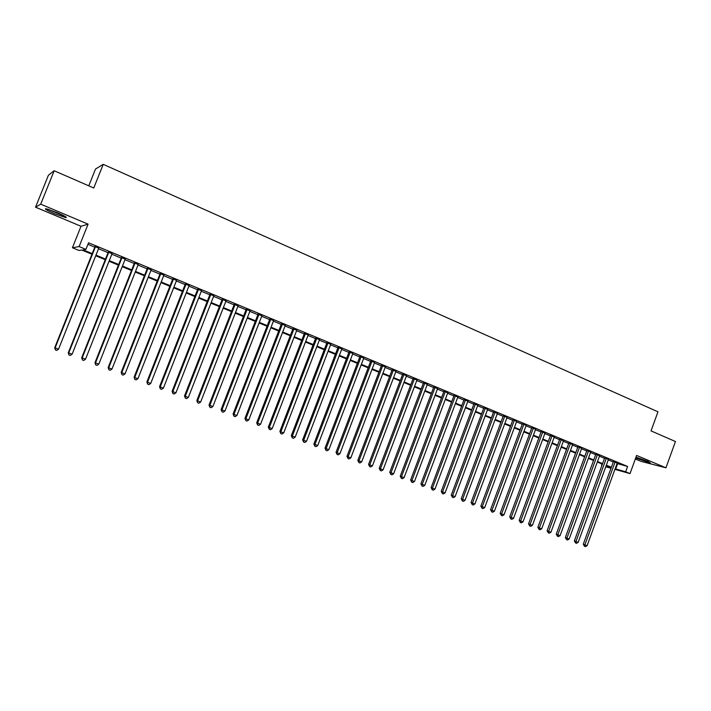 <?xml version="1.0" encoding="UTF-8"?>
<svg xmlns="http://www.w3.org/2000/svg" width="711" height="711" viewBox="0 0 711 711"><rect width="100%" height="100%" fill="white"/><g stroke="black" fill="none" stroke-linecap="round" stroke-linejoin="round"><path stroke-width="1.07" d="M54.631 213.753L65.741 217.628C67.634 217.628 64.754 215.966 57.12 212.625L45.948 208.723C44.082 208.75 46.979 210.42 54.631 213.753M635.705 457.973L650.387 462.994L647.561 461.27L635.981 457.217M91.968 254.236L81.721 250.023L78.957 250.441L72.424 247.757L79.125 246.566L85.942 249.374L83.036 249.819L92.226 253.605M81.01 226.276L88.084 224.143L40.705 204.164L54.16 170.747L48.428 175.199L35.55 207.194L81.01 226.276L72.424 247.757M88.777 185.838L95.514 169.014L103.228 164.348L657.968 411.811L651.036 430.893L675.45 441.531L665.94 467.811L636.621 455.449L630.026 473.597L614.926 469.367M635.332 458.986L640.887 461.323L665.94 467.811M610.998 468.265L605.763 466.78M601.977 463.972L601.577 465.065M40.705 204.164L35.55 207.194M98.758 248.175L95.007 246.619M112.036 253.685L108.285 252.129M125.189 259.133L121.43 257.578M138.218 264.536L134.45 262.972M151.123 269.887L147.355 268.323M163.894 275.175L160.126 273.611M176.55 280.427L172.773 278.854M189.09 285.618L185.304 284.053M201.506 290.763L197.72 289.199M213.807 295.865L210.021 294.292M225.982 300.913L222.196 299.349M238.061 305.917L234.266 304.344M250.014 310.876L246.228 309.303M261.861 315.782L258.075 314.218M273.602 320.652L269.807 319.079M285.235 325.469L281.44 323.896M296.763 330.251L292.968 328.678M308.183 334.988L304.388 333.415M319.506 339.68L315.702 338.098M330.722 344.328L326.918 342.746M341.831 348.932L338.036 347.359M352.852 353.5L349.057 351.927M363.774 358.024L359.97 356.451M374.599 362.512L370.795 360.939M385.326 366.956L381.523 365.383M395.956 371.364L392.161 369.791M406.496 375.737L402.702 374.164M416.948 380.065L413.153 378.492M427.311 384.358L423.516 382.785M437.585 388.615L433.781 387.042M447.761 392.836L443.966 391.263M457.857 397.022L454.062 395.449M467.874 401.173L464.079 399.6M477.801 405.288L474.006 403.715M487.639 409.367L483.844 407.794M497.398 413.411L493.612 411.847M507.076 417.428L503.29 415.855M516.675 421.401L512.889 419.837M526.193 425.347L522.407 423.783M535.632 429.257L531.855 427.693M544.999 433.141L541.213 431.577M554.278 436.989L550.501 435.425M563.494 440.811L559.717 439.247M572.631 444.597L568.853 443.033M581.687 448.348L577.919 446.784M590.681 452.08L586.913 450.516M599.595 455.769L595.827 454.213M608.438 459.439L604.679 457.875M617.059 463.51L627.609 466.452L88.564 242.789L85.942 249.374M87.96 244.317L94.794 247.152M98.545 248.708L108.072 252.654M111.831 254.209L121.226 258.102M124.985 259.657L134.246 263.497M138.014 265.052L147.15 268.838M150.919 270.402L159.922 274.126M163.69 275.69L172.577 279.37M176.355 280.934L185.109 284.56M188.886 286.133L197.525 289.706M201.302 291.27L209.816 294.798M213.602 296.371L222.001 299.846M225.787 301.42L234.07 304.85M237.865 306.414L246.033 309.8M249.819 311.374L257.88 314.706M261.675 316.279L269.62 319.577M273.415 321.15L281.254 324.394M285.049 325.967L292.772 329.166M296.576 330.739L304.201 333.903M307.996 335.476L315.515 338.587M319.319 340.16L326.731 343.235M330.535 344.808L337.849 347.839M341.653 349.412L348.87 352.407M352.674 353.98L359.793 356.931M363.588 358.504L370.618 361.41M374.413 362.992L381.345 365.854M385.14 367.436L391.983 370.262M395.778 371.835L402.524 374.635M406.319 376.208L412.975 378.963M416.77 380.536L423.338 383.256M427.133 384.829L433.612 387.513M437.407 389.086L443.797 391.725M447.592 393.299L453.894 395.911M457.688 397.485L463.901 400.062M467.696 401.635L473.837 404.177M477.623 405.741L483.676 408.256M487.47 409.82L493.443 412.3M497.229 413.864L503.121 416.308M506.907 417.872L512.72 420.281M516.506 421.854L522.238 424.227M526.024 425.8L531.686 428.138M535.472 429.711L541.053 432.021M544.83 433.586L550.341 435.87M554.118 437.434L559.557 439.682M563.325 441.247L568.693 443.468M572.462 445.033L577.759 447.228M581.527 448.792L586.753 450.952M590.521 452.516L595.667 454.649M599.435 456.204L604.519 458.311M608.278 459.875L613.3 461.946M617.219 463.074L613.451 461.519M88.084 224.143L79.125 246.566M627.609 466.452L625.653 471.802L630.026 473.597M54.16 170.747L93.763 188.006L103.228 164.348M605.941 466.283L611.14 467.74L606.154 465.696M602.386 464.141L597.302 462.052M593.525 460.497L588.37 458.382M584.593 456.826L579.367 454.676M575.59 453.12L570.293 450.943M566.516 449.388L561.148 447.183M557.362 445.628L551.923 443.388M548.137 441.833L542.626 439.567M538.84 438.012L533.25 435.71M529.464 434.154L523.794 431.826M520.008 430.262L514.266 427.906M510.471 426.342L504.65 423.952M500.855 422.387L494.963 419.961M491.168 418.406L485.186 415.944M481.391 414.38L475.33 411.891M471.535 410.327L465.394 407.803M461.59 406.239L455.369 403.679M451.565 402.115L445.255 399.52M441.451 397.956L435.061 395.334M431.257 393.77L424.769 391.103M420.965 389.539L414.397 386.837M410.594 385.264L403.928 382.527M400.124 380.963L393.379 378.19M389.566 376.626L382.722 373.808M378.919 372.244L371.977 369.391M368.174 367.827L361.144 364.93M357.34 363.365L350.203 360.433M346.399 358.868L339.174 355.9M335.37 354.336L328.038 351.323M324.234 349.759L316.804 346.701M313 345.137L305.472 342.035M301.668 340.471L294.034 337.334M290.23 335.77L282.489 332.588M278.685 331.024L270.838 327.798M267.043 326.233L259.08 322.963M255.285 321.399L247.215 318.084M243.42 316.519L235.243 313.16M231.448 311.596L223.156 308.183M219.361 306.628L210.954 303.17M207.159 301.606L198.636 298.105M194.841 296.54L186.193 292.985M182.407 291.43L173.644 287.822M169.858 286.266L160.97 282.614M157.193 281.058L148.172 277.352M144.395 275.797L135.25 272.037M131.482 270.491L122.203 266.669M118.435 265.123L109.032 261.257M105.272 259.711L95.727 255.782M615.139 468.789L625.653 471.802M95.985 255.151L105.521 259.071M109.281 260.626L118.693 264.492M122.452 266.038L131.731 269.86M135.499 271.406L144.644 275.175M148.421 276.73L157.433 280.436M161.21 281.991L170.107 285.653M173.884 287.208L182.656 290.817M186.442 292.372L195.081 295.927M198.876 297.491L207.399 300.993M211.185 302.557L219.601 306.014M223.387 307.579L231.679 310.991M235.474 312.556L243.66 315.915M247.455 317.479L255.516 320.803M259.319 322.359L267.274 325.638M271.069 327.202L278.916 330.428M282.72 331.993L290.461 335.174M294.265 336.738L301.899 339.885M305.694 341.449L313.231 344.551M317.035 346.115L324.456 349.172M328.26 350.736L335.592 353.749M339.396 355.313L346.621 358.291M350.425 359.855L357.553 362.788M361.366 364.352L368.396 367.249M372.2 368.813L379.141 371.666M382.945 373.239L389.788 376.048M393.592 377.621L400.346 380.394M404.15 381.958L410.807 384.704M414.611 386.269L421.179 388.97M424.982 390.535L431.47 393.201M435.265 394.765L441.664 397.396M445.468 398.96L451.778 401.564M455.573 403.128L461.803 405.688M465.598 407.252L471.74 409.776M475.535 411.34L481.596 413.829M485.391 415.393L491.372 417.855M495.167 419.419L501.059 421.845M504.854 423.401L510.676 425.8M514.462 427.355L520.203 429.72M523.998 431.284L529.659 433.612M533.446 435.168L539.036 437.469M542.822 439.025L548.341 441.3M552.118 442.855L557.566 445.095M561.343 446.65L566.711 448.854M570.489 450.41L575.786 452.596M579.563 454.142L584.789 456.293M588.566 457.848L593.721 459.973M597.489 461.528L602.581 463.616M606.35 465.172L611.371 467.234M617.61 463.741L615.69 469.011M595.907 454L565.343 537.552L569.155 539.027L599.595 455.778M613.531 461.315L583.287 544.226L584.877 544.866L615.104 461.963M587.099 545.692L585.446 546.652L584.558 546.324L584.877 544.866L587.099 545.692L617.29 462.87M584.558 546.324L583.287 544.226M647.659 461.315L637.278 457.591M636.461 457.351L648.441 461.652M64.026 215.824L48.179 209.292M47.246 209.016L64.87 216.295M604.75 457.671L574.355 540.902L575.919 541.533L606.314 458.319M578.167 542.369L576.505 543.328L575.608 543L575.919 541.533L578.167 542.369L608.518 459.235M575.608 543L574.355 540.902M569.155 539.027L567.494 539.987L566.587 539.649L566.898 538.183L597.444 454.64M566.587 539.649L565.343 537.552M586.984 450.303L556.251 534.165L557.797 534.796L588.512 450.943M560.072 535.65L558.411 536.618L557.495 536.281L557.797 534.796L560.072 535.65L590.752 451.867M557.495 536.281L556.251 534.165M577.999 446.579L547.097 530.762L548.616 531.384L579.509 447.201M550.918 532.246L549.256 533.214L548.332 532.877L548.616 531.384L550.918 532.246L581.767 448.143M548.332 532.877L547.097 530.762M568.933 442.82L537.863 527.331L539.373 527.944L570.426 443.442M541.693 528.806L540.022 529.793L539.089 529.446L539.373 527.944L541.693 528.806L572.702 444.384M539.089 529.446L537.863 527.331M559.797 439.034L528.557 523.874L530.051 524.478L561.272 439.647M532.388 525.349L530.708 526.336L529.775 525.989L530.051 524.478L532.388 525.349L563.574 440.598M529.775 525.989L528.557 523.874M550.581 435.212L519.172 520.381L520.648 520.985L552.047 435.816M523.003 521.865L521.323 522.852L520.381 522.505L520.648 520.985L523.003 521.865L554.358 436.776M520.381 522.505L519.172 520.381M541.293 431.364L509.716 516.861L511.165 517.457L542.742 431.959M513.546 518.346L511.858 519.341L510.916 518.986L511.165 517.457L513.546 518.346L545.07 432.928M510.916 518.986L509.716 516.861M531.935 427.48L500.171 513.315L501.611 513.911L533.357 428.075M504.01 514.8L502.322 515.795L501.362 515.439L501.611 513.911L504.01 514.8L535.712 429.044M501.362 515.439L500.171 513.315M522.487 423.56L490.554 509.734L491.976 510.32L523.9 424.147M494.394 511.227L492.696 512.231L491.736 511.867L491.976 510.32L494.394 511.227L526.273 425.134M491.736 511.867L490.554 509.734M512.969 419.614L480.858 506.134L482.254 506.712L514.364 420.192M484.698 507.618L483 508.632L482.022 508.267L482.254 506.712L484.698 507.618L516.755 421.188M482.022 508.267L480.858 506.134M503.37 415.642L471.073 502.49L472.46 503.068L504.748 416.211M474.912 503.983L473.215 504.997L472.237 504.632L472.46 503.068L474.912 503.983L507.156 417.206M472.237 504.632L471.073 502.49M493.692 411.625L461.217 498.829L462.577 499.389L495.052 412.184M465.056 500.313L463.35 501.335L462.363 500.971L462.577 499.389L465.056 500.313L497.478 413.198M462.363 500.971L461.217 498.829M483.933 407.581L451.263 495.132L452.614 495.691L485.266 408.132M455.111 496.616L453.405 497.647L452.409 497.273L452.614 495.691L455.111 496.616L487.719 409.145M452.409 497.273L451.263 495.132M474.086 403.493L441.238 491.399L442.562 491.95L475.401 404.044M445.086 492.892L443.371 493.923L442.366 493.55L442.562 491.95L445.086 492.892L477.881 405.066M442.366 493.55L441.238 491.399M464.159 399.378L431.124 487.639L432.421 488.181L465.456 399.92M434.963 489.124L433.257 490.163L432.235 489.79L432.421 488.181L434.963 489.124L467.954 400.951M432.235 489.79L431.124 487.639M454.151 395.227L420.921 483.844L422.201 484.378L455.431 395.76M424.769 485.337L423.054 486.377L422.023 486.004L422.201 484.378L424.769 485.337L457.946 396.8M422.023 486.004L420.921 483.844M444.055 391.041L410.629 480.014L411.891 480.547L445.308 391.565M414.477 481.507L412.762 482.565L411.722 482.174L411.891 480.547L414.477 481.507L447.85 392.614M411.722 482.174L410.629 480.014M433.87 386.82L400.249 476.157L401.493 476.681L435.105 387.335M404.097 477.65L402.382 478.707L401.333 478.316L401.493 476.681L404.097 477.65L437.665 388.393M401.333 478.316L400.249 476.157M423.596 382.562L389.779 472.264L391.006 472.779L424.814 383.069M393.636 473.757L391.903 474.824L390.854 474.433L391.006 472.779L393.636 473.757L427.391 384.136M390.854 474.433L389.779 472.264M413.233 378.27L379.221 468.336L380.421 468.842L414.433 378.767M383.078 469.829L381.345 470.904L380.278 470.504L380.421 468.842L383.078 469.829L417.037 379.843M380.278 470.504L379.221 468.336M402.79 373.933L368.574 464.381L369.747 464.878L403.955 374.421M372.422 465.874L370.689 466.949L369.622 466.549L369.747 464.878L372.422 465.874L406.585 375.506M369.622 466.549L368.574 464.381M392.241 369.569L357.829 460.381L358.975 460.87L393.396 370.04M361.677 461.874L359.944 462.959L358.859 462.559L358.975 460.87L361.677 461.874L396.045 371.142M358.859 462.559L357.829 460.381M381.611 365.152L346.986 456.346L348.114 456.835L382.74 365.623M350.834 457.848L349.092 458.933L348.008 458.533L348.114 456.835L350.834 457.848L385.406 366.734M348.008 458.533L346.986 456.346M370.884 360.708L336.045 452.285L337.156 452.756L371.986 361.161M339.902 453.778L338.16 454.871L337.058 454.462L337.156 452.756L339.902 453.778L374.679 362.281M337.058 454.462L336.045 452.285M360.059 356.22L325.016 448.179L326.091 448.641L361.135 356.664M328.864 449.672L327.122 450.774L326.011 450.365L326.091 448.641L328.864 449.672L363.863 357.793M326.011 450.365L325.016 448.179M349.145 351.696L313.88 444.037L314.937 444.499L350.194 352.132M317.737 445.539L315.986 446.641L314.866 446.232L314.937 444.499L317.737 445.539L352.94 353.269M314.866 446.232L313.88 444.037M338.125 347.128L302.646 439.869L303.677 440.313L339.156 347.555M306.503 441.362L304.743 442.473L303.615 442.055L303.677 440.313L306.503 441.362L341.92 348.701M303.615 442.055L302.646 439.869M327.007 342.515L291.314 435.647L292.319 436.083L328.011 342.933M295.172 437.149L293.412 438.269L292.274 437.843L292.319 436.083L295.172 437.149L330.811 344.088M292.274 437.843L291.314 435.647M315.791 337.867L279.876 431.399L280.854 431.826L316.768 338.276M283.733 432.892L281.974 434.021L280.818 433.594L280.854 431.826L283.733 432.892L319.595 339.44M280.818 433.594L279.876 431.399M304.477 333.175L268.34 427.107L269.291 427.524L305.428 333.566M272.189 428.6L270.429 429.737L269.265 429.302L269.291 427.524L272.189 428.6L308.272 334.748M269.265 429.302L268.34 427.107M293.056 328.438L256.698 422.778L257.613 423.178L293.981 328.82M260.546 424.271L258.777 425.409L257.604 424.982L257.613 423.178L260.546 424.271L296.851 330.011M257.604 424.982L256.698 422.778M281.529 323.665L244.94 418.406L245.837 418.806L282.427 324.038M248.788 419.899L247.019 421.045L245.837 420.61L245.837 418.806L248.788 419.899L285.324 325.238M245.837 420.61L244.94 418.406M269.904 318.839L233.084 413.998L233.946 414.38L270.775 319.203M236.932 415.491L235.154 416.646L233.963 416.202L233.946 414.38L236.932 415.491L273.699 320.412M233.963 416.202L233.084 413.998M258.164 313.978L221.112 409.545L221.948 409.918L259.008 314.324M224.952 411.038L223.174 412.202L221.974 411.758L221.948 409.918L224.952 411.038L261.959 315.551M221.974 411.758L221.112 409.545M246.317 309.063L209.025 405.048L209.834 405.412L247.126 309.401M212.873 406.541L211.087 407.714L209.869 407.261L209.834 405.412L212.873 406.541L250.112 310.636M209.869 407.261L209.025 405.048M234.363 304.104L196.831 400.515L197.605 400.871L235.145 304.432M200.671 402.008L198.884 403.19L197.658 402.728L197.605 400.871L200.671 402.008L238.149 305.677M197.658 402.728L196.831 400.515M222.294 299.1L184.522 395.938L185.269 396.276L223.05 299.411M188.362 397.431L186.575 398.613L185.331 398.16L185.269 396.276L188.362 397.431L226.08 300.673M185.331 398.16L184.522 395.938M210.109 294.052L172.098 391.317L172.809 391.645L210.829 294.354M175.937 392.81L174.142 394.001L172.889 393.539L172.809 391.645L175.937 392.81L213.895 295.625M172.889 393.539L172.098 391.317M197.818 288.95L159.548 386.651L160.233 386.971L198.502 289.244M163.388 388.144L161.593 389.344L160.331 388.873L160.233 386.971L163.388 388.144L201.595 290.523M160.331 388.873L159.548 386.651M185.402 283.805L146.884 381.94L147.532 382.251L186.06 284.08M150.723 383.433L148.919 384.642L147.648 384.171L147.532 382.251L150.723 383.433L189.179 285.378M147.648 384.171L146.884 381.94M172.871 278.614L134.103 377.185L134.717 377.488L173.493 278.872M137.934 378.679L136.13 379.896L134.841 379.416L134.717 377.488L137.934 378.679L176.648 280.178M134.841 379.416L134.103 377.185M160.224 273.371L121.19 372.386L121.777 372.671L160.81 273.611M125.02 373.879L123.216 375.106L121.91 374.617L121.777 372.671L125.02 373.879L163.992 274.935M121.91 374.617L121.19 372.386M147.453 268.074L108.161 367.543L108.703 367.809L148.004 268.305M111.983 369.036L110.169 370.262L108.863 369.773L108.703 367.809L111.983 369.036L151.221 269.638M108.863 369.773L108.161 367.543M134.557 262.723L94.998 362.646L95.505 362.903L135.072 262.937M98.82 364.139L97.007 365.374L95.683 364.885L95.505 362.903L98.82 364.139L138.316 264.288M95.683 364.885L94.998 362.646M121.528 257.329L81.712 357.704L82.183 357.953L122.016 257.524M85.524 359.197L83.711 360.441L82.369 359.944L82.183 357.953L85.524 359.197L125.296 258.884M82.369 359.944L81.712 357.704M108.383 251.872L68.292 352.718L68.727 352.949L108.827 252.058M72.104 354.202L70.282 355.456L68.931 354.958L68.727 352.949L72.104 354.202L112.142 253.436M68.931 354.958L68.292 352.718M95.105 246.37L54.738 347.679L55.138 347.892L95.514 246.539M58.551 349.163L56.72 350.425L55.36 349.919L55.138 347.892L58.551 349.163L98.856 247.926M55.36 349.919L54.738 347.679"/></g></svg>
